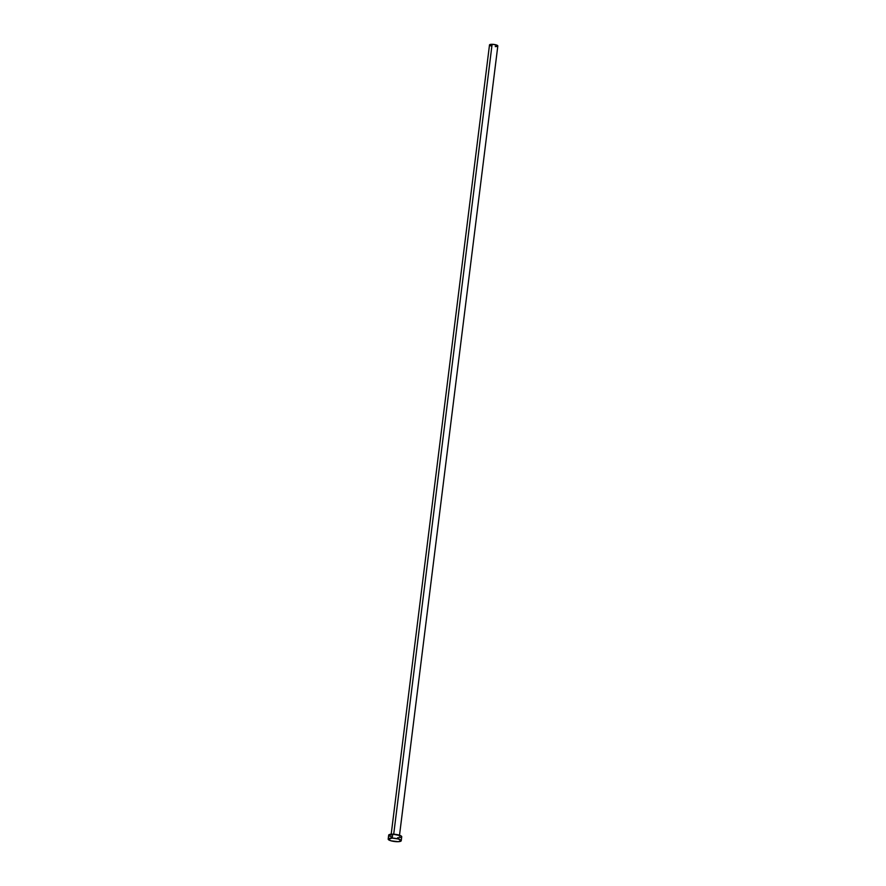 <?xml version="1.0" encoding="UTF-8"?>
<svg xmlns="http://www.w3.org/2000/svg" width="886" height="886" viewBox="0 0 886 886"><rect width="100%" height="100%" fill="white"/><g stroke="black" fill="none" stroke-linecap="round" stroke-linejoin="round"><path stroke-width="1.33" d="M489.504 44.953L493.69 44.411L497.821 45.939A4.186 1.03 -172.9 0 0 492.095 44.3L393.705 834.202L492.095 44.3A4.186 1.03 -172.9 0 0 489.504 44.92L391.058 835.276M392.243 838.112L392.742 834.158A6.579 1.617 -172.9 0 0 388.677 835.144L392.742 834.158L392.243 838.112A6.579 1.617 7.1 0 1 401.225 840.725A6.579 1.617 7.1 0 1 397.161 841.7A6.579 1.617 7.1 0 1 388.179 839.097A6.579 1.617 7.1 0 1 392.243 838.112L398.368 838.987L401.236 840.681L398.301 841.689L391.047 840.825L388.179 839.131L392.243 838.112M401.225 840.725L401.723 836.772A6.579 1.617 -172.9 0 0 392.742 834.158L400.649 835.697L401.723 836.727L399.785 837.647M398.789 837.735L397.659 837.746M391.534 836.871L390.549 836.55M389.751 836.207L388.788 835.509M399.376 836.318L497.821 45.961L496.581 46.526M495.95 46.57L495.23 46.581M491.331 46.028L490.7 45.828M490.191 45.607L489.57 45.164M388.179 839.097L388.677 835.144"/></g></svg>
